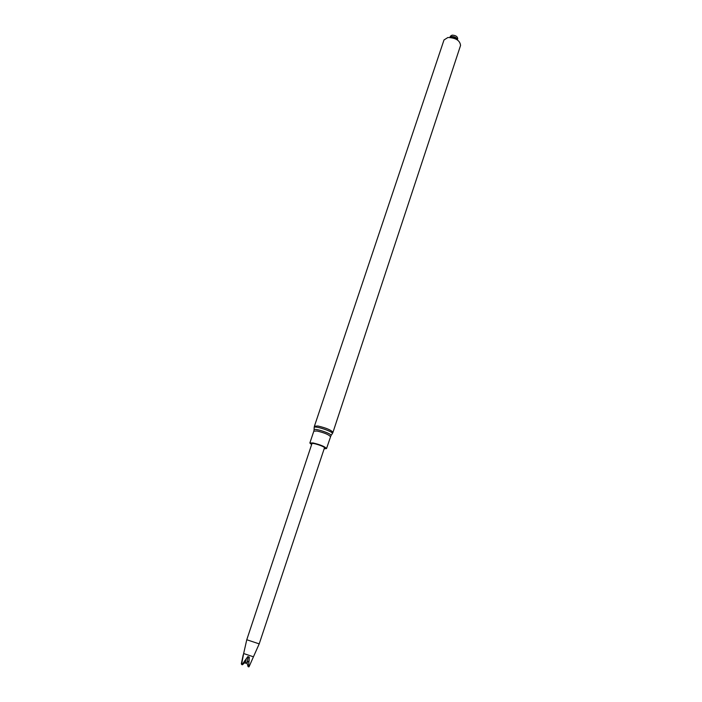 <?xml version="1.0" encoding="UTF-8"?>
<svg xmlns="http://www.w3.org/2000/svg" width="702" height="702" viewBox="0 0 702 702"><rect width="100%" height="100%" fill="white"/><g stroke="black" fill="none" stroke-linecap="round" stroke-linejoin="round"><path stroke-width="1.05" d="M451.614 36.513L449.956 37.425L450.324 36.258L452.07 35.144C455.607 35.284 457.485 36.478 457.713 38.715L457.327 39.882C456.827 37.715 454.922 36.592 451.614 36.513M447.902 37.496L444.006 39.953L314.417 426.211L317.918 426.009C326.255 427.948 331.265 430.072 332.95 432.371L460.556 45.463C460.021 40.488 455.8 37.829 447.902 37.496M324.175 448.762L326.535 448.56C324.973 446.612 320.463 444.735 312.978 442.936L309.854 443.015L311.627 444.594M324.464 447.876C325.228 446.683 312.03 442.295 311.916 443.708L246.771 639.741L259.205 643.874L324.464 447.876M241.69 664.548L242.392 664.759L241.611 664.294L243.647 653.536L253.44 656.8L259.205 643.874M253.44 656.8L249.061 666.742L248.087 666.637L248.841 666.9M243.217 654.808L241.312 663.846M241.611 664.294L242.146 664.496L247.824 656.607L249.298 657.09L248.578 666.61L249.061 666.742M247.982 666.268L246.885 662.662M249.113 660.977L245.797 663.434L249.131 660.775M248.087 666.637L246.937 662.627M248.315 656.695L246.85 662.53M246.288 658.625L245.41 661.951M245.797 663.434L245.428 662.179M244.972 660.406L245.463 662.144L242.392 664.759M314.066 429.87L314.163 427.667C313.425 424.947 334.503 431.958 332.283 433.696L331.037 435.512M330.449 436.697C328.931 434.661 324.438 432.765 316.971 431.01L313.829 431.16L314.066 429.984C313.373 427.474 333.029 434.012 330.967 435.609L326.535 448.56M455.756 38.979C454.975 37.425 453.641 36.978 451.737 37.645M314.417 426.211L314.163 427.553M332.344 433.599L332.95 432.371M313.829 431.16L309.854 443.015M243.647 653.536L246.771 639.741"/></g></svg>
